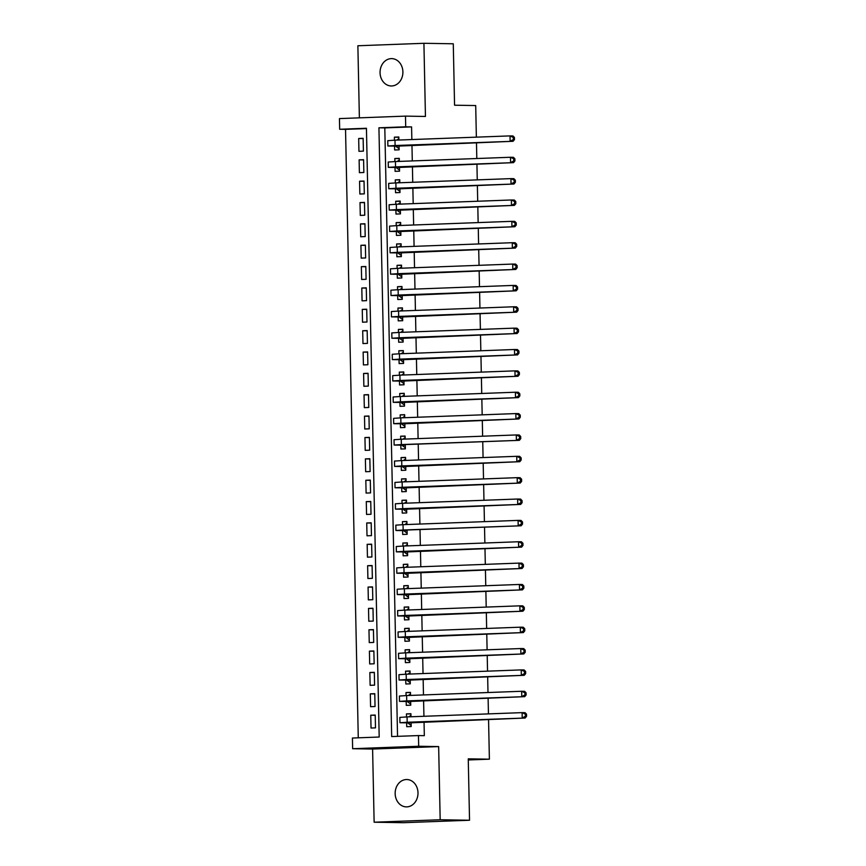 <?xml version="1.0" encoding="UTF-8"?>
<svg xmlns="http://www.w3.org/2000/svg" width="866" height="866" viewBox="0 0 866 866"><rect width="100%" height="100%" fill="white"/><g stroke="black" fill="none" stroke-linecap="round" stroke-linejoin="round"><path stroke-width="1.3" d="M380.055 72.722A13.683 11.431 -89 0 0 391.248 85.972A13.683 11.431 -89 0 0 402.896 71.878A13.683 11.431 -89 0 0 391.703 58.617A13.683 11.431 -89 0 0 380.055 72.722M395.156 793.635A13.683 11.431 -89 0 0 406.349 806.885A13.683 11.431 -89 0 0 417.997 792.78A13.683 11.431 -89 0 0 406.804 779.53A13.683 11.431 -89 0 0 395.156 793.635M339.667 129.261L339.44 118.588L405.483 116.12L405.71 126.804L378.929 127.8L391.681 736.565L418.462 735.57L418.679 746.254L352.635 748.711L352.419 738.038L379.189 737.031L366.437 128.265L339.667 129.261L345.534 129.359L358.275 737.81M476.365 137.153L475.705 105.555L454.563 105.208L453.275 43.787L423.918 43.3L357.875 45.757L359.379 117.841M488.554 719.386L489.387 759.179L468.257 758.832L469.534 820.243L403.491 822.7L374.134 822.213L440.177 819.745L438.651 746.589L418.679 746.254M438.651 746.589L372.596 749.047L374.134 822.213M372.596 749.047L352.635 748.711M469.534 820.243L440.177 819.745M394.571 146.246L394.647 149.98L399.107 149.818L399.02 145.542M398.901 140.043L398.836 137.001L394.376 137.164L394.441 140.205M395.015 167.603L395.091 171.338L399.551 171.176L399.464 166.9M399.345 161.401L399.291 158.359L394.82 158.521L394.885 161.563M395.459 188.961L395.535 192.696L400.005 192.533L399.908 188.258M399.8 182.758L399.735 179.717L395.275 179.879L395.34 182.932M395.914 210.319L395.989 214.064L400.449 213.891L400.363 209.615M400.244 204.127L400.179 201.074L395.719 201.248L395.784 204.289M396.357 231.687L396.433 235.422L400.893 235.26L400.806 230.984M400.687 225.485L400.633 222.443L396.163 222.605L396.227 225.647M396.801 253.045L396.877 256.78L401.348 256.617L401.25 252.342M401.142 246.842L401.077 243.801L396.617 243.963L396.682 247.005M397.256 274.403L397.332 278.138L401.792 277.975L401.705 273.699M401.586 268.2L401.521 265.158L397.061 265.321L397.126 268.373M397.7 295.761L397.775 299.506L402.235 299.333L402.149 295.057M402.03 289.558L401.976 286.516L397.505 286.689L397.57 289.731M398.144 317.129L398.219 320.864L402.69 320.691L402.593 316.426M402.484 310.926L402.419 307.885L397.959 308.047L398.024 311.089M398.598 338.487L398.674 342.222L403.134 342.059L403.047 337.783M402.928 332.284L402.863 329.242L398.403 329.405L398.468 332.447M399.042 359.845L399.118 363.579L403.578 363.417L403.491 359.141M403.372 353.642L403.318 350.6L398.847 350.762L398.912 353.815M399.486 381.202L399.562 384.948L404.032 384.775L403.935 380.499M403.827 375L403.762 371.958L399.302 372.131L399.367 375.173M399.94 402.56L400.016 406.306L404.476 406.132L404.39 401.867M404.27 396.368L404.205 393.316L399.746 393.489L399.811 396.531M400.384 423.929L400.46 427.663L404.92 427.501L404.833 423.225M404.714 417.726L404.66 414.684L400.189 414.846L400.254 417.888M400.828 445.286L400.904 449.021L405.375 448.859L405.277 444.583M405.169 439.084L405.104 436.042L400.644 436.204L400.709 439.257M401.283 466.644L401.359 470.39L405.818 470.216L405.732 465.94M405.613 460.441L405.548 457.4L401.088 457.573L401.153 460.615M401.727 488.002L401.802 491.747L406.262 491.574L406.176 487.309M406.057 481.81L406.002 478.757L401.532 478.93L401.597 481.972M402.17 509.37L402.246 513.105L406.717 512.943L406.619 508.667M406.511 503.168L406.446 500.126L401.986 500.288L402.051 503.33M402.625 530.728L402.701 534.463L407.161 534.3L407.074 530.024M406.955 524.525L406.89 521.484L402.43 521.646L402.495 524.699M403.069 552.086L403.145 555.82L407.605 555.658L407.518 551.382M407.399 545.883L407.345 542.841L402.874 543.014L402.939 546.056M403.513 573.444L403.588 577.189L408.059 577.016L407.962 572.751M407.854 567.252L407.789 564.199L403.329 564.372L403.394 567.414M403.967 594.812L404.043 598.547L408.503 598.384L408.416 594.108M408.297 588.609L408.232 585.568L403.772 585.73L403.837 588.772M404.411 616.17L404.487 619.904L408.947 619.742L408.86 615.466M408.741 609.967L408.687 606.925L404.216 607.088L404.281 610.129M404.855 637.528L404.931 641.262L409.401 641.1L409.304 636.824M409.196 631.325L409.131 628.283L404.671 628.445L404.736 631.498M405.31 658.885L405.385 662.631L409.845 662.458L409.759 658.182M409.64 652.693L409.575 649.641L405.115 649.814L405.18 652.856M405.753 680.254L405.829 683.988L410.289 683.826L410.203 679.55M410.083 674.051L410.029 671.009L405.559 671.172L405.624 674.213M406.197 701.612L406.273 705.346L410.744 705.184L410.646 700.908M410.538 695.409L410.473 692.367L406.013 692.529L406.078 695.571M375.227 715.294L370.756 715.219L371.027 728.035L375.487 727.873L375.216 715.056L370.756 715.219M374.772 693.937L370.312 693.861L370.583 706.678L375.043 706.515L374.772 693.698L370.312 693.861M374.329 672.579L369.858 672.503L370.128 685.32L374.588 685.147L374.329 672.33L369.858 672.503M373.885 651.21L369.414 651.145L369.685 663.962L374.144 663.789L373.874 650.972L369.414 651.145M373.43 629.853L368.97 629.777L369.241 642.594L373.701 642.431L373.43 629.614L368.97 629.777M372.986 608.495L368.515 608.419L368.786 621.236L373.246 621.074L372.986 608.257L368.515 608.419M372.542 587.137L368.072 587.061L368.342 599.878L372.802 599.705L372.532 586.888L368.072 587.061M372.088 565.779L367.628 565.704L367.898 578.52L372.358 578.347L372.088 565.53L367.628 565.704M371.644 544.411L367.173 544.335L367.444 557.152L371.904 556.99L371.644 544.173L367.173 544.335M371.2 523.053L366.729 522.977L367 535.794L371.46 535.632L371.189 522.815L366.729 522.977M370.745 501.695L366.286 501.62L366.556 514.436L371.016 514.263L370.745 501.457L366.286 501.62M370.302 480.338L365.831 480.262L366.101 493.079L370.561 492.906L370.302 480.089L365.831 480.262M369.858 458.969L365.387 458.893L365.658 471.71L370.118 471.548L369.847 458.731L365.387 458.893M369.403 437.611L364.943 437.536L365.214 450.352L369.674 450.19L369.403 437.373L364.943 437.536M368.959 416.254L364.489 416.178L364.759 428.995L369.219 428.832L368.959 416.016L364.489 416.178M368.515 394.896L364.045 394.82L364.315 407.637L368.775 407.464L368.505 394.647L364.045 394.82M368.061 373.527L363.601 373.452L363.872 386.268L368.331 386.106L368.061 373.289L363.601 373.452M367.617 352.17L363.146 352.094L363.417 364.911L367.877 364.748L367.617 351.932L363.146 352.094M367.173 330.812L362.702 330.736L362.973 343.553L367.433 343.391L367.162 330.574L362.702 330.736M366.719 309.454L362.259 309.379L362.529 322.195L366.989 322.022L366.719 309.205L362.259 309.379M366.275 288.086L361.804 288.021L362.075 300.827L366.535 300.664L366.275 287.848L361.804 288.021M365.831 266.728L361.36 266.652L361.631 279.469L366.091 279.307L365.82 266.49L361.36 266.652M365.376 245.37L360.916 245.294L361.187 258.111L365.647 257.949L365.376 245.132L360.916 245.294M364.932 224.013L360.462 223.937L360.732 236.754L365.192 236.58L364.932 223.764L360.462 223.937M364.489 202.644L360.018 202.579L360.288 215.396L364.748 215.223L364.478 202.406L360.018 202.579M364.034 181.286L359.574 181.21L359.845 194.027L364.305 193.865L364.034 181.048L359.574 181.21M363.59 159.929L359.119 159.853L359.39 172.67L363.85 172.507L363.59 159.69L359.119 159.853M366.448 128.579L345.534 129.359M363.406 151.139L363.135 138.322L358.676 138.495L358.946 151.312L363.406 151.139M418.462 735.57L424.329 735.667L424.037 721.789M423.929 716.29L423.593 700.421M423.474 694.922L423.149 679.063M423.03 673.564L422.695 657.705M422.586 652.206L422.251 636.348M422.132 630.849L421.807 614.979M421.688 609.491L421.352 593.621M421.244 588.122L420.908 572.264M420.789 566.765L420.465 550.906M420.346 545.407L420.01 529.548M419.902 524.049L419.566 508.18M419.447 502.681L419.122 486.822M419.003 481.323L418.668 465.464M418.559 459.965L418.224 444.106M418.105 438.607L417.78 422.738M417.661 417.239L417.325 401.38M417.217 395.881L416.882 380.022M416.762 374.523L416.438 358.665M416.319 353.166L415.983 337.296M415.875 331.797L415.539 315.938M415.42 310.439L415.095 294.581M414.976 289.082L414.641 273.223M414.533 267.724L414.197 251.854M414.078 246.355L413.753 230.497M413.634 224.998L413.299 209.139M413.19 203.64L412.855 187.781M412.736 182.282L412.411 166.413M412.292 160.924L411.956 145.055M411.848 139.556L411.577 126.901L384.807 127.897L397.548 736.349M406.652 722.969L406.728 726.704L411.188 726.542L411.101 722.266M410.982 716.767L410.917 713.725L406.457 713.887L406.522 716.94M476.473 142.652L476.809 158.51M476.928 164.01L477.253 179.879M477.372 185.378L477.707 201.237M477.815 206.736L478.151 222.594M478.27 228.094L478.595 243.952M478.714 249.451L479.05 265.321M479.158 270.82L479.493 286.678M479.612 292.178L479.937 308.036M480.056 313.535L480.392 329.394M480.5 334.893L480.836 350.762M480.955 356.262L481.28 372.12M481.399 377.619L481.734 393.478M481.842 398.977L482.178 414.836M482.297 420.335L482.622 436.204M482.741 441.703L483.076 457.562M483.185 463.061L483.52 478.92M483.639 484.419L483.964 500.277M484.083 505.776L484.419 521.646M484.527 527.134L484.863 543.004M484.982 548.503L485.306 564.361M485.425 569.86L485.761 585.719M485.869 591.218L486.205 607.077M486.324 612.576L486.649 628.445M486.768 633.944L487.103 649.803M487.212 655.302L487.547 671.161M487.666 676.66L487.991 692.519M488.11 698.018L488.446 713.887M468.279 759.969L489.387 759.179M405.483 116.12L425.444 116.455L423.918 43.3M411.577 126.901L405.71 126.804M384.807 127.897L378.929 127.8M410.928 713.963L406.457 713.887M363.146 138.571L358.676 138.495M410.473 692.605L406.013 692.529M410.029 671.247L405.559 671.172M409.586 649.89L405.115 649.814M409.131 628.521L404.671 628.445M408.687 607.163L404.216 607.088M408.243 585.806L403.772 585.73M407.789 564.448L403.329 564.372M407.345 543.079L402.874 543.014M406.901 521.722L402.43 521.646M406.446 500.364L401.986 500.288M406.002 479.006L401.532 478.93M405.559 457.638L401.088 457.573M405.104 436.28L400.644 436.204M404.66 414.922L400.189 414.846M404.216 393.565L399.746 393.489M403.762 372.207L399.302 372.131M403.318 350.838L398.847 350.762M402.874 329.481L398.403 329.405M402.419 308.123L397.959 308.047M401.976 286.765L397.505 286.689M401.532 265.397L397.061 265.321M401.077 244.039L396.617 243.963M400.633 222.681L396.163 222.605M400.189 201.323L395.719 201.248M399.735 179.955L395.275 179.879M399.291 158.597L394.82 158.521M398.847 137.239L394.376 137.164M411.112 722.807L525.153 718.022L407.172 722.255L399.962 722.742L411.112 722.872M408.817 716.853L410.949 715.294M411.166 725.459L407.832 722.991M525.391 716.301L526.56 716.312L526.517 714.179L525.348 714.158L525.391 716.301L522.22 717.968L522.111 712.631L407.063 716.918L399.843 717.394L399.962 722.742M525.348 714.158L522.111 712.631L525.045 712.675L526.517 714.179M526.56 716.312L525.153 718.022M410.668 701.438L524.709 696.654L406.728 700.897L399.507 701.373L410.668 701.503M408.362 695.485L410.506 693.926M410.722 704.101L407.377 701.633M524.937 694.933L526.117 694.954L526.073 692.822L524.893 692.8L524.937 694.933L521.776 696.61L521.657 691.274L406.619 695.56L399.399 696.037L399.507 701.373M524.893 692.8L521.657 691.274L524.601 691.317L526.073 692.822M526.117 694.954L524.709 696.654M410.213 680.081L524.266 675.296L406.284 679.539L399.064 680.016L410.213 680.146M407.918 674.127L410.062 672.568M410.267 682.744L406.933 680.265M524.493 673.575L525.662 673.596L525.619 671.464L524.45 671.442L524.493 673.575L521.321 675.253L521.213 669.905L406.165 674.192L398.955 674.679L399.064 680.016M524.45 671.442L521.213 669.905L524.146 669.959L525.619 671.464M525.662 673.596L524.266 675.296M409.77 658.723L523.811 653.938L405.829 658.171L398.62 658.658L409.77 658.788M407.475 652.769L409.607 651.21M409.824 661.375L406.49 658.907M524.049 652.217L525.218 652.239L525.175 650.095L524.006 650.074L524.049 652.217L520.877 653.884L520.769 648.547L405.721 652.834L398.501 653.321L398.62 658.658M524.006 650.074L520.769 648.547L523.703 648.602L525.175 650.095M525.218 652.239L523.811 653.938M409.326 637.365L523.367 632.581L405.385 636.813L398.165 637.3L409.326 637.43M407.02 631.411L409.163 629.853M409.38 640.017L406.035 637.549M523.594 630.859L524.774 630.87L524.731 628.738L523.551 628.716L523.594 630.859L520.434 632.526L520.314 627.19L405.277 631.476L398.057 631.953L398.165 637.3M523.551 628.716L520.314 627.19L523.259 627.233L524.731 628.738M524.774 630.87L523.367 632.581M408.871 615.997L522.923 611.212L404.942 615.455L397.721 615.942L408.871 616.062M406.576 610.054L408.72 608.484M408.925 618.66L405.591 616.191M523.151 609.491L524.32 609.512L524.276 607.38L523.107 607.358L523.151 609.491L519.979 611.169L519.871 605.832L404.823 610.119L397.613 610.595L397.721 615.942M523.107 607.358L519.871 605.832L522.804 605.875L524.276 607.38M524.32 609.512L522.923 611.212M408.427 594.639L522.469 589.854L404.487 594.098L397.278 594.574L408.427 594.704M406.132 588.685L408.265 587.126M408.481 597.302L405.147 594.823M522.707 588.133L523.876 588.155L523.833 586.022L522.663 586.001L522.707 588.133L519.535 589.811L519.427 584.463L404.379 588.75L397.158 589.237L397.278 594.574M522.663 586.001L519.427 584.463L522.36 584.518L523.833 586.022M523.876 588.155L522.469 589.854M407.983 573.281L522.025 568.497L404.043 572.729L396.823 573.216L407.983 573.346M405.678 567.327L407.821 565.769M408.038 575.933L404.693 573.465M522.252 566.775L523.432 566.797L523.389 564.654L522.209 564.643L522.252 566.775L519.091 568.442L518.972 563.106L403.935 567.392L396.715 567.88L396.823 573.216M522.209 564.643L518.972 563.106L521.917 563.16L523.389 564.654M523.432 566.797L522.025 568.497M407.529 551.923L521.581 547.139L403.599 551.371L396.379 551.859L407.529 551.988M405.234 545.97L407.377 544.411M407.583 554.576L404.249 552.107M521.808 545.418L522.977 545.428L522.934 543.296L521.765 543.274L521.808 545.418L518.637 547.085L518.528 541.748L403.48 546.035L396.271 546.511L396.379 551.859M521.765 543.274L518.528 541.748L521.462 541.791L522.934 543.296M522.977 545.428L521.581 547.139M407.085 530.566L401.272 530.382L406.089 530.057L521.126 525.781L403.145 530.014L395.935 530.501L407.085 530.62M404.79 524.612L406.923 523.042M407.139 533.218L403.805 530.75M521.364 524.049L522.534 524.071L522.49 521.938L521.321 521.917L521.364 524.049L518.193 525.727L518.085 520.39L403.036 524.677L395.816 525.153L395.935 530.501M521.321 521.917L518.085 520.39L521.018 520.434L522.49 521.938M522.534 524.071L521.126 525.781M406.641 509.197L520.683 504.413L402.701 508.656L395.481 509.132L406.641 509.262M404.335 503.243L406.479 501.685M406.695 511.86L403.35 509.381M520.91 502.691L522.09 502.713L522.046 500.58L520.867 500.559L520.91 502.691L517.749 504.369L517.63 499.022L402.593 503.308L395.372 503.796L395.481 509.132M520.867 500.559L517.63 499.022L520.574 499.076L522.046 500.58M522.09 502.713L520.683 504.413M406.186 487.839L520.239 483.055L402.257 487.287L395.037 487.775L406.186 487.904M403.892 481.886L406.035 480.327M406.241 490.492L402.906 488.023M520.466 481.334L521.635 481.355L521.592 479.212L520.423 479.201L520.466 481.334L517.294 483.012L517.186 477.664L402.138 481.951L394.928 482.438L395.037 487.775M520.423 479.201L517.186 477.664L520.12 477.718L521.592 479.212M521.635 481.355L520.239 483.055M405.743 466.482L519.784 461.697L401.802 465.93L394.593 466.417L405.743 466.547M403.448 460.528L405.58 458.969M405.797 469.134L402.463 466.666M520.022 459.976L521.191 459.987L521.148 457.854L519.979 457.833L520.022 459.976L516.85 461.643L516.742 456.306L401.694 460.593L394.474 461.08L394.593 466.417M519.979 457.833L516.742 456.306L519.676 456.36L521.148 457.854M521.191 459.987L519.784 461.697M405.299 445.124L399.486 444.94L404.292 444.615L519.34 440.339L401.359 444.572L394.138 445.059L405.299 445.178M402.993 439.17L405.136 437.601M405.353 447.776L402.008 445.308M519.568 438.607L520.747 438.629L520.704 436.496L519.524 436.475L519.568 438.607L516.407 440.285L516.288 434.949L401.25 439.235L394.03 439.712L394.138 445.059M519.524 436.475L516.288 434.949L519.232 434.992L520.704 436.496M520.747 438.629L519.34 440.339M404.844 423.755L518.896 418.971L400.915 423.214L393.694 423.69L404.844 423.82M402.549 417.802L404.693 416.243M404.898 426.418L401.564 423.95M519.124 417.25L520.293 417.271L520.25 415.139L519.08 415.117L519.124 417.25L515.952 418.928L515.844 413.58L400.796 417.867L393.586 418.354L393.694 423.69M519.08 415.117L515.844 413.58L518.777 413.634L520.25 415.139M520.293 417.271L518.896 418.971M404.4 402.398L518.442 397.613L400.46 401.846L393.251 402.333L404.4 402.463M402.105 396.444L404.238 394.885M404.454 405.05L401.12 402.582M518.68 395.892L519.849 395.914L519.806 393.77L518.637 393.759L518.68 395.892L515.508 397.57L515.4 392.222L400.352 396.509L393.132 396.996L393.251 402.333M518.637 393.759L515.4 392.222L518.333 392.276L519.806 393.77M519.849 395.914L518.442 397.613M403.957 381.04L517.998 376.255L400.016 380.488L392.796 380.975L403.957 381.105M401.651 375.086L403.794 373.527M404.011 383.692L400.666 381.224M518.225 374.534L519.405 374.556L519.362 372.412L518.182 372.391L518.225 374.534L515.064 376.201L514.945 370.865L399.908 375.151L392.688 375.638L392.796 380.975M518.182 372.391L514.945 370.865L517.89 370.919L519.362 372.412M519.405 374.556L517.998 376.255M403.502 359.682L517.554 354.898L399.572 359.13L392.352 359.617L403.502 359.747M401.207 353.729L403.35 352.17M403.556 362.334L400.222 359.866M517.781 353.166L518.951 353.187L518.907 351.055L517.738 351.033L517.781 353.166L514.61 354.844L514.501 349.507L399.453 353.793L392.244 354.27L392.352 359.617M517.738 351.033L514.501 349.507L517.435 349.55L518.907 351.055M518.951 353.187L517.554 354.898M403.058 338.314L517.099 333.529L399.118 337.772L391.908 338.249L403.058 338.379M400.763 332.36L402.896 330.801M403.112 340.977L399.778 338.509M517.338 331.808L518.507 331.83L518.463 329.697L517.294 329.675L517.338 331.808L514.166 333.486L514.058 328.149L399.01 332.425L391.789 332.912L391.908 338.249M517.294 329.675L514.058 328.149L516.991 328.192L518.463 329.697M518.507 331.83L517.099 333.529M402.614 316.956L516.656 312.171L398.674 316.415L391.454 316.891L402.614 317.021M400.309 311.002L402.452 309.443M402.668 319.619L399.323 317.14M516.883 310.45L518.063 310.472L518.02 308.328L516.84 308.318L516.883 310.45L513.722 312.128L513.603 306.78L398.566 311.067L391.345 311.554L391.454 316.891M516.84 308.318L513.603 306.78L516.547 306.835L518.02 308.328M518.063 310.472L516.656 312.171M402.16 295.598L516.212 290.814L398.23 295.046L391.01 295.533L402.16 295.663M399.865 289.645L402.008 288.086M402.214 298.25L398.88 295.782M516.439 289.092L517.608 289.114L517.565 286.971L516.396 286.949L516.439 289.092L513.267 290.76L513.159 285.423L398.111 289.709L390.902 290.197L391.01 295.533M516.396 286.949L513.159 285.423L516.093 285.477L517.565 286.971M517.608 289.114L516.212 290.814M401.716 274.241L515.757 269.456L397.775 273.688L390.566 274.176L401.716 274.305M399.421 268.287L401.553 266.728M401.77 276.893L398.436 274.425M515.995 267.735L517.164 267.746L517.121 265.613L515.952 265.591L515.995 267.735L512.824 269.402L512.715 264.065L397.667 268.352L390.447 268.828L390.566 274.176M515.952 265.591L512.715 264.065L515.649 264.108L517.121 265.613M517.164 267.746L515.757 269.456M401.272 252.872L515.313 248.087L397.332 252.331L390.111 252.807L401.272 252.937M398.966 246.918L401.11 245.359M401.326 255.535L397.981 253.067M515.541 246.366L516.721 246.388L516.677 244.255L515.497 244.234L515.541 246.366L512.38 248.044L512.261 242.707L397.223 246.983L390.003 247.47L390.111 252.807M515.497 244.234L512.261 242.707L515.205 242.751L516.677 244.255M516.721 246.388L515.313 248.087M400.817 231.514L514.869 226.73L396.888 230.973L389.668 231.449L400.817 231.579M398.522 225.561L400.666 224.002M400.871 234.177L397.537 231.698M515.097 225.008L516.266 225.03L516.223 222.898L515.053 222.876L515.097 225.008L511.925 226.686L511.817 221.339L396.769 225.625L389.559 226.113L389.668 231.449M515.053 222.876L511.817 221.339L514.75 221.393L516.223 222.898M516.266 225.03L514.869 226.73M400.373 210.157L514.415 205.372L396.433 209.604L389.224 210.092L400.373 210.221M398.079 204.203L400.211 202.644M400.428 212.809L397.093 210.341M514.653 203.651L515.822 203.672L515.779 201.529L514.61 201.507L514.653 203.651L511.481 205.318L511.373 199.981L396.325 204.268L389.105 204.755L389.224 210.092M514.61 201.507L511.373 199.981L514.307 200.035L515.779 201.529M515.822 203.672L514.415 205.372M399.93 188.799L513.971 184.014L395.989 188.247L388.769 188.734L399.93 188.864M397.624 182.845L399.767 181.286M399.984 191.451L396.639 188.983M514.198 182.293L515.378 182.304L515.335 180.171L514.155 180.15L514.198 182.293L511.037 183.96L510.918 178.623L395.881 182.91L388.661 183.386L388.769 188.734M514.155 180.15L510.918 178.623L513.863 178.667L515.335 180.171M515.378 182.304L513.971 184.014M399.475 167.43L513.527 162.646L395.546 166.889L388.325 167.376L399.475 167.495M397.18 161.487L399.323 159.918M399.529 170.093L396.195 167.625M513.755 160.924L514.924 160.946L514.88 158.814L513.711 158.792L513.755 160.924L510.583 162.602L510.475 157.266L395.426 161.552L388.217 162.029L388.325 167.376M513.711 158.792L510.475 157.266L513.408 157.309L514.88 158.814M514.924 160.946L513.527 162.646M399.031 146.073L513.073 141.288L395.091 145.531L387.881 146.008L399.031 146.137M396.736 140.119L398.869 138.56M399.085 148.736L395.751 146.257M513.311 139.567L514.48 139.588L514.436 137.456L513.267 137.434L513.311 139.567L510.139 141.245L510.031 135.897L394.983 140.184L387.762 140.671L387.881 146.008M513.267 137.434L510.031 135.897L512.964 135.951L514.436 137.456M514.48 139.588L513.073 141.288M407.172 722.255L407.063 716.918M406.728 700.897L406.619 695.56M406.284 679.539L406.165 674.192M405.829 658.171L405.721 652.834M405.385 636.813L405.277 631.476M404.942 615.455L404.823 610.119M404.487 594.098L404.379 588.75M404.043 572.729L403.935 567.392M403.599 551.371L403.48 546.035M403.145 530.014L403.036 524.677M402.701 508.656L402.593 503.308M402.257 487.287L402.138 481.951M401.802 465.93L401.694 460.593M401.359 444.572L401.25 439.235M400.915 423.214L400.796 417.867M400.46 401.846L400.352 396.509M400.016 380.488L399.908 375.151M399.572 359.13L399.453 353.793M399.118 337.772L399.01 332.425M398.674 316.415L398.566 311.067M398.23 295.046L398.111 289.709M397.775 273.688L397.667 268.352M397.332 252.331L397.223 246.983M396.888 230.973L396.769 225.625M396.433 209.604L396.325 204.268M395.989 188.247L395.881 182.91M395.546 166.889L395.426 161.552M395.091 145.531L394.983 140.184"/></g></svg>
